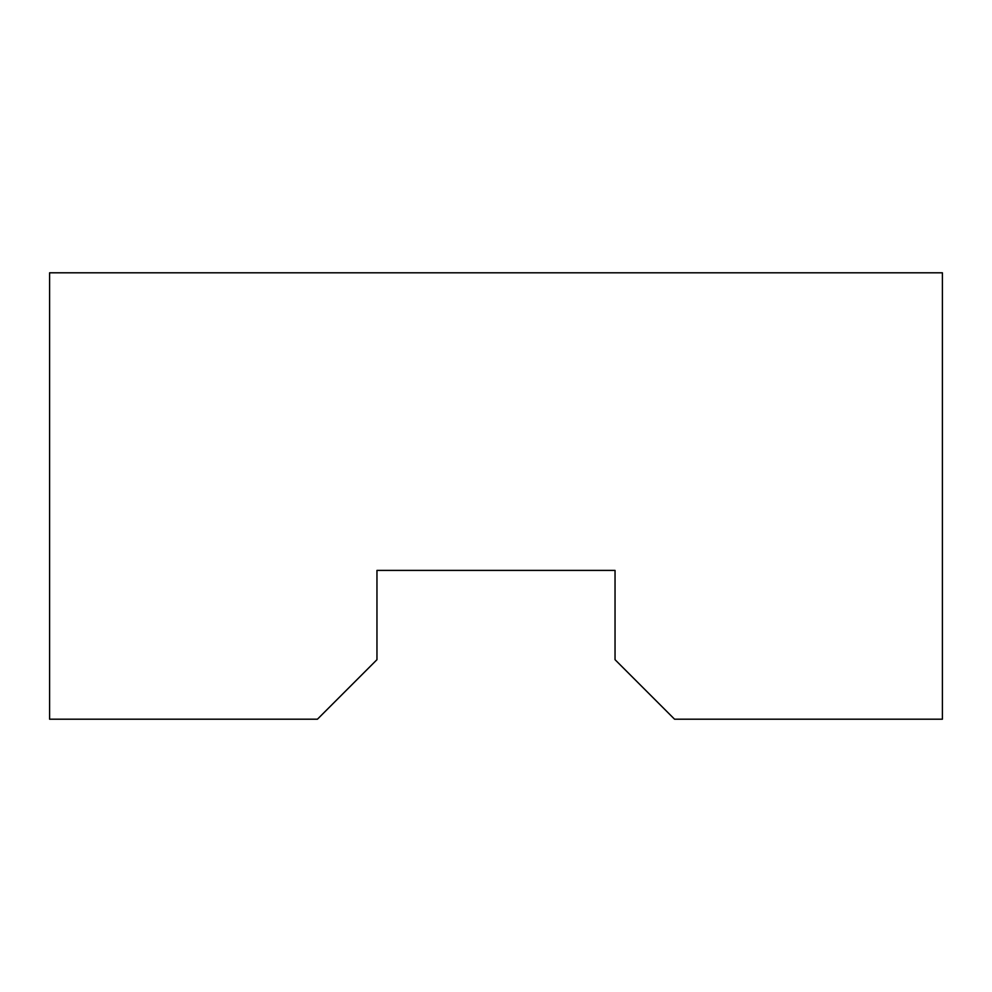 <?xml version="1.0" encoding="UTF-8"?>
<svg xmlns="http://www.w3.org/2000/svg" width="992" height="992" viewBox="0 0 992 992"><rect width="100%" height="100%" fill="white"/><g stroke="black" fill="none" stroke-linecap="round" stroke-linejoin="round"><path stroke-width="1.49" d="M942.4 272.8L49.6 272.8L49.6 719.2L317.44 719.2L376.96 659.68L376.96 570.4L615.04 570.4L615.04 659.68L674.56 719.2L942.4 719.2L942.4 272.8L942.4 719.2L674.56 719.2L615.04 659.68L615.04 570.4L376.96 570.4L376.96 659.68L317.44 719.2L49.6 719.2L49.6 272.8L942.4 272.8"/></g></svg>
